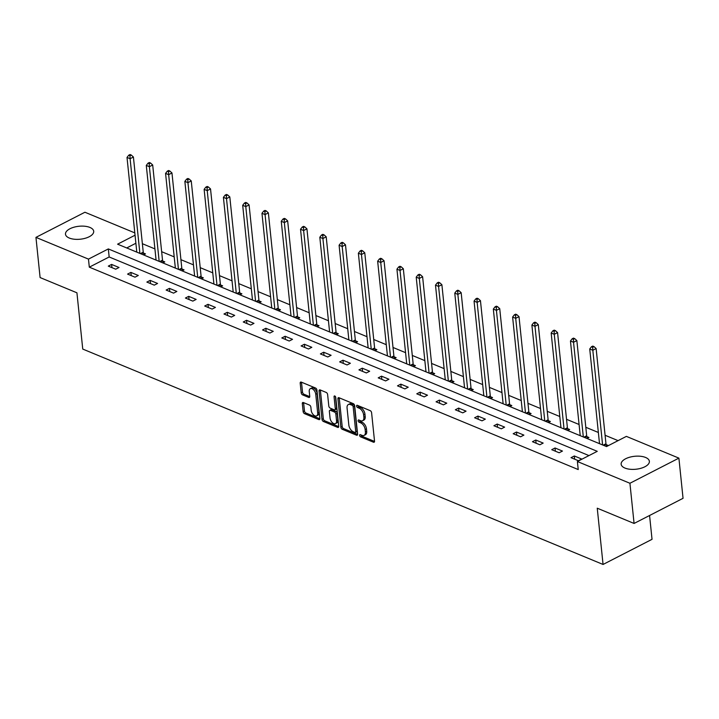 <?xml version="1.0" encoding="UTF-8"?>
<svg xmlns="http://www.w3.org/2000/svg" width="719" height="719" viewBox="0 0 719 719"><rect width="100%" height="100%" fill="white"/><g stroke="black" fill="none" stroke-linecap="round" stroke-linejoin="round"><path stroke-width="1.08" d="M359.626 435.417A1.249 0.719 -117.2 0 0 360.587 436.873L373.476 442.212A1.789 1.025 -117.2 0 0 374.132 442.221A1.789 1.025 -117.2 0 0 374.527 441.133L371.597 412.733A1.789 1.025 -117.2 0 0 370.213 410.657L357.325 405.318A1.249 0.719 -117.2 0 0 356.867 405.309A1.249 0.719 -117.2 0 0 356.588 406.073A1.249 0.719 -117.2 0 0 357.559 407.529L359.221 408.221A5.716 3.28 -117.2 0 1 363.625 414.872L363.868 417.245A5.716 3.28 -117.2 0 1 362.601 420.714A5.716 3.28 -117.2 0 1 360.516 420.687L358.844 419.995A1.249 0.719 -117.2 0 0 358.386 419.986A1.249 0.719 -117.2 0 0 358.107 420.75A1.249 0.719 -117.2 0 0 359.069 422.206L360.74 422.889A5.716 3.28 -117.2 0 1 365.144 429.549L365.387 431.912A5.716 3.28 -117.2 0 1 364.111 435.39A5.716 3.28 -117.2 0 1 362.025 435.355L360.363 434.662A1.249 0.719 -117.2 0 0 359.904 434.662A1.249 0.719 -117.2 0 0 359.626 435.417M360.974 434.923A1.249 0.719 -117.2 0 0 361.909 436.199L374.536 441.421M357.945 405.579A1.249 0.719 -117.2 0 0 358.88 406.846L360.552 407.538L359.221 408.221M359.464 420.247A1.249 0.719 -117.2 0 0 360.399 421.523L362.061 422.215L360.74 422.889M89.92 227.438A14.182 6.507 174.1 0 1 93.704 231.275A14.182 6.507 174.1 0 1 85.085 238.313A14.182 6.507 174.1 0 1 69.267 238.034A14.182 6.507 174.1 0 1 65.483 234.196A14.182 6.507 174.1 0 1 74.102 227.168A14.182 6.507 174.1 0 1 89.92 227.438M645.581 457.464A14.182 6.507 174.1 0 1 649.365 461.31A14.182 6.507 174.1 0 1 640.746 468.339A14.182 6.507 174.1 0 1 624.928 468.06A14.182 6.507 174.1 0 1 621.144 464.222A14.182 6.507 174.1 0 1 629.763 457.194A14.182 6.507 174.1 0 1 645.581 457.464M303.364 402.541A1.789 1.025 -117.2 0 0 302.708 402.532A1.789 1.025 -117.2 0 0 302.313 403.611L303.139 411.583A1.789 1.025 -117.2 0 0 304.514 413.659L318.823 419.59A1.789 1.025 -117.2 0 0 319.479 419.599A1.789 1.025 -117.2 0 0 319.874 418.512L316.944 390.111A1.789 1.025 -117.2 0 0 315.569 388.035L301.252 382.104A1.789 1.025 -117.2 0 0 300.596 382.095A1.789 1.025 -117.2 0 0 300.2 383.182L301.198 392.808A1.789 1.025 -117.2 0 0 302.573 394.884L308.694 397.418A1.789 1.025 -117.2 0 0 309.35 397.436A1.789 1.025 -117.2 0 0 309.745 396.349L309.251 391.576A4.772 2.741 -117.2 0 1 310.32 388.673A4.772 2.741 -117.2 0 1 313.637 389.815A4.772 2.741 -117.2 0 1 315.749 394.264L317.681 412.958A4.772 2.741 -117.2 0 1 316.612 415.861A4.772 2.741 -117.2 0 1 313.295 414.71A4.772 2.741 -117.2 0 1 311.183 410.27L310.869 407.152A1.789 1.025 -117.2 0 0 309.485 405.076L303.364 402.541M135.046 235.212L117.592 244.172L606.521 446.571L626.375 436.379L678.898 458.129L683.05 498.312L634.077 523.45L597.246 508.198L603.061 564.46L82.748 349.066L76.933 292.804L40.102 277.561L35.95 237.378L84.923 212.24L134.812 232.893M634.077 523.45L629.925 483.267L577.393 461.517L597.255 451.325L108.326 248.927L88.473 259.119L35.95 237.378M588.951 455.585L109.162 256.971L89.309 267.162L578.229 469.561L577.393 461.517M89.309 267.162L88.473 259.119M340.86 427.203A1.789 1.025 -117.2 0 0 342.244 429.279L356.552 435.202A1.789 1.025 -117.2 0 0 357.208 435.22A1.789 1.025 -117.2 0 0 357.604 434.132L354.674 405.732A1.789 1.025 -117.2 0 0 353.29 403.647L338.982 397.724A1.789 1.025 -117.2 0 0 338.325 397.715A1.789 1.025 -117.2 0 0 337.93 398.802L340.86 427.203L342.19 426.52A1.789 1.025 -117.2 0 0 343.565 428.596L357.613 434.42M337.687 427.401L323.379 421.469A1.789 1.025 -117.2 0 1 322.004 419.393L319.065 390.992A1.789 1.025 -117.2 0 1 319.461 389.905A1.789 1.025 -117.2 0 1 320.117 389.914L326.237 392.448A1.789 1.025 -117.2 0 1 327.621 394.533L328.808 406.046A1.789 1.025 -117.2 0 0 330.183 408.131L334.245 409.812A1.789 1.025 -117.2 0 0 334.901 409.821A1.789 1.025 -117.2 0 0 335.297 408.734L334.056 396.744A1.249 0.719 -117.2 0 1 334.335 395.98A1.249 0.719 -117.2 0 1 335.207 396.286A1.249 0.719 -117.2 0 1 335.755 397.445L338.739 426.322A1.789 1.025 -117.2 0 1 338.343 427.41A1.789 1.025 -117.2 0 1 337.687 427.401L338.712 426.87M603.061 564.46L652.034 539.322L649.572 515.496M581.743 459.046L574.328 455.972L571.012 457.67L578.427 460.744L581.743 459.046M562.456 451.065L555.041 447.991L551.734 449.69L559.148 452.763L562.456 451.065M543.178 443.084L535.763 440.01L532.455 441.709L539.87 444.782L543.178 443.084M523.899 435.103L516.485 432.029L513.177 433.728L520.592 436.801L523.899 435.103M504.621 427.122L497.206 424.048L493.899 425.747L501.314 428.821L504.621 427.122M485.343 419.141L477.928 416.067L474.612 417.766L482.027 420.84L485.343 419.141M466.056 411.16L458.641 408.086L455.334 409.785L462.748 412.859L466.056 411.16M446.778 403.17L439.363 400.106L436.056 401.804L443.47 404.869L446.778 403.17M427.499 395.189L420.085 392.125L416.777 393.823L424.192 396.888L427.499 395.189M408.221 387.208L400.807 384.144L397.499 385.842L404.914 388.907L408.221 387.208M388.943 379.228L381.528 376.163L378.212 377.861L385.627 380.926L388.943 379.228M369.656 371.247L362.241 368.182L358.934 369.881L366.348 372.945L369.656 371.247M350.378 363.266L342.963 360.201L339.656 361.9L347.07 364.964L350.378 363.266M331.099 355.285L323.685 352.22L320.377 353.919L327.792 356.983L331.099 355.285M311.821 347.304L304.407 344.239L301.099 345.938L308.514 349.003L311.821 347.304M292.543 339.323L285.128 336.258L281.812 337.957L289.227 341.022L292.543 339.323M273.256 331.342L265.841 328.268L262.534 329.967L269.949 333.041L273.256 331.342M253.978 323.361L246.563 320.288L243.256 321.986L250.67 325.06L253.978 323.361M234.7 315.38L227.285 312.307L223.977 314.005L231.392 317.079L234.7 315.38M215.421 307.399L208.007 304.326L204.699 306.024L212.114 309.098L215.421 307.399M196.143 299.419L188.729 296.345L185.412 298.043L192.827 301.117L196.143 299.419M176.856 291.438L169.441 288.364L166.134 290.063L173.549 293.136L176.856 291.438M157.578 283.457L150.163 280.383L146.856 282.082L154.27 285.155L157.578 283.457M138.3 275.476L130.885 272.402L127.578 274.101L134.992 277.174L138.3 275.476M119.021 267.495L111.607 264.421L108.299 266.12L115.714 269.194L119.021 267.495M618.079 440.639L605.092 435.265M598.361 432.478L585.805 427.284M579.083 424.498L566.527 419.303M559.795 416.517L547.249 411.322M540.517 408.536L527.971 403.341M521.239 400.555L508.693 395.36M501.961 392.574L489.405 387.379M482.683 384.593L470.127 379.398M463.396 376.612L450.849 371.417M444.117 368.631L431.571 363.428M424.839 360.641L412.293 355.447M405.561 352.661L393.005 347.466M386.283 344.68L373.727 339.485M366.996 336.699L354.449 331.504M347.717 328.718L335.171 323.523M328.439 320.737L315.893 315.542M309.161 312.756L296.605 307.561M289.883 304.775L277.327 299.58M270.596 296.794L258.049 291.599M251.317 288.813L238.771 283.619M232.039 280.832L219.493 275.638M212.761 272.852L200.206 267.657M193.483 264.871L180.927 259.676M174.196 256.89L161.649 251.695M154.918 248.909L142.371 243.714M135.882 243.256L126.724 247.956M606.252 446.463L608.211 445.456L606.216 444.63M599.457 443.075L598.837 443.389M586.974 438.482L588.933 437.476L586.929 436.649M580.17 435.094L579.559 435.408M567.695 430.501L569.655 429.495L567.651 428.668M560.892 427.113L560.272 427.428M548.408 422.52L550.377 421.514L548.372 420.687M541.614 419.132L540.994 419.447M529.13 414.539L531.089 413.533L529.094 412.706M522.336 411.151L521.715 411.466M509.852 406.559L511.811 405.552L509.816 404.725M503.057 403.17L502.437 403.485M490.574 398.578L492.533 397.571L490.529 396.735M483.77 395.189L483.159 395.504M471.296 390.597L473.255 389.59L471.251 388.754M464.492 387.208L463.872 387.523M452.008 382.616L453.977 381.609L451.972 380.773M445.214 379.228L444.594 379.542M432.73 374.626L434.689 373.619L432.694 372.793M425.936 371.247L425.315 371.561M413.452 366.645L415.411 365.638L413.416 364.812M406.657 363.266L406.037 363.58M394.174 358.664L396.133 357.658L394.129 356.831M387.37 355.285L386.759 355.599M374.896 350.683L376.855 349.677L374.851 348.85M368.092 347.295L367.472 347.619M355.608 342.702L357.577 341.696L355.572 340.869M348.814 339.314L348.194 339.638M336.33 334.721L338.289 333.715L336.294 332.888M329.536 331.333L328.916 331.657M317.052 326.741L319.011 325.734L317.016 324.907M310.257 323.352L309.637 323.676M297.774 318.76L299.733 317.753L297.729 316.926M290.97 315.371L290.359 315.695M278.487 310.779L280.455 309.772L278.451 308.945M271.692 307.39L271.072 307.714M259.208 302.798L261.177 301.791L259.173 300.964M252.414 299.41L251.794 299.724M239.93 294.817L241.89 293.81L239.894 292.984M233.136 291.429L232.516 291.743M220.652 286.836L222.611 285.829L220.616 285.003M213.858 283.448L213.237 283.762M201.374 278.855L203.333 277.849L201.329 277.022M194.57 275.467L193.959 275.781M182.087 270.874L184.055 269.868L182.051 269.041M175.292 267.486L174.672 267.801M162.809 262.893L164.777 261.887L162.773 261.06M156.014 259.505L155.394 259.82M143.53 254.912L145.49 253.906L143.494 253.079M136.736 251.524L136.116 251.839M678.898 458.129L629.925 483.267M109.162 256.971L108.326 248.927M574.328 455.972L574.652 459.18M555.041 447.991L555.374 451.199M535.763 440.01L536.095 443.219M516.485 432.029L516.817 435.238M497.206 424.048L497.539 427.257M477.928 416.067L478.252 419.276M458.641 408.086L458.974 411.295M439.363 400.106L439.695 403.314M420.085 392.125L420.417 395.333M400.807 384.144L401.139 387.343M381.528 376.163L381.852 379.362M362.241 368.182L362.574 371.381M342.963 360.201L343.296 363.401M323.685 352.22L324.017 355.42M304.407 344.239L304.739 347.439M285.128 336.258L285.452 339.458M265.841 328.268L266.174 331.477M246.563 320.288L246.896 323.496M227.285 312.307L227.617 315.515M208.007 304.326L208.339 307.534M188.729 296.345L189.052 299.553M169.441 288.364L169.774 291.572M150.163 280.383L150.496 283.592M130.885 272.402L131.218 275.611M111.607 264.421L111.939 267.63M364.111 435.39L365.441 434.707A5.716 3.28 -117.2 0 0 366.708 431.238L365.387 431.912M362.061 422.215A5.716 3.28 -117.2 0 1 366.465 428.866L366.708 431.238M362.601 420.714L363.922 420.04A5.716 3.28 -117.2 0 0 365.198 416.562L363.868 417.245M360.552 407.538A5.716 3.28 -117.2 0 1 364.955 414.198L365.198 416.562M339.242 397.832A1.789 1.025 -117.2 0 0 339.251 398.119L342.19 426.52M354.988 432.443A1.249 0.719 -117.2 0 0 355.447 432.452A1.249 0.719 -117.2 0 0 355.725 431.688L353.155 406.765A1.249 0.719 -117.2 0 0 352.184 405.309L350.432 404.581A5.716 3.28 -117.2 0 0 348.338 404.545A5.716 3.28 -117.2 0 0 347.07 408.024L348.832 425.064A5.716 3.28 -117.2 0 0 353.236 431.715L354.988 432.443M355.447 432.452L356.768 431.768A1.249 0.719 -117.2 0 0 357.046 431.014L355.725 431.688M348.338 404.545L349.668 403.862A5.716 3.28 -117.2 0 1 351.753 403.898L353.514 404.626A1.249 0.719 -117.2 0 1 354.476 406.082L357.046 431.014M338.748 426.61L324.7 420.795L323.379 421.469M320.377 390.022A1.789 1.025 -117.2 0 0 320.386 390.309L323.325 418.71A1.789 1.025 -117.2 0 0 324.7 420.795M334.901 409.821L336.222 409.138A1.789 1.025 -117.2 0 0 336.618 408.059L335.431 396.573M330.039 418A4.772 2.741 -117.2 0 0 332.151 422.439A4.772 2.741 -117.2 0 0 335.467 423.59A4.772 2.741 -117.2 0 0 336.537 420.687L335.854 414.099A1.789 1.025 -117.2 0 0 334.479 412.023L330.416 410.342A1.789 1.025 -117.2 0 0 329.76 410.324A1.789 1.025 -117.2 0 0 329.365 411.412L330.039 418M335.467 423.59L336.789 422.916A4.772 2.741 -117.2 0 0 337.858 420.004L336.537 420.687M329.76 410.324L331.082 409.65A1.789 1.025 -117.2 0 1 331.738 409.659L335.8 411.34A1.789 1.025 -117.2 0 1 337.175 413.425L337.858 420.004M316.612 415.861L317.933 415.187A4.772 2.741 -117.2 0 0 319.002 412.275L317.681 412.958M310.32 388.673L311.642 387.99A4.772 2.741 -117.2 0 1 314.958 389.141A4.772 2.741 -117.2 0 1 317.07 393.581L319.002 412.275M301.513 382.211A1.789 1.025 -117.2 0 0 301.522 382.499L302.519 392.125A1.789 1.025 -117.2 0 0 303.894 394.21L309.754 396.636M303.625 402.649A1.789 1.025 -117.2 0 0 303.634 402.937L304.461 410.9A1.789 1.025 -117.2 0 0 305.836 412.985L319.883 418.8M606.782 446.193L606.117 444.36A1.815 1.043 62.8 0 1 605.964 443.722L596.132 348.571L592.824 350.27L589.733 348.985L599.52 443.677M602.603 444.953L592.824 350.27L592.672 347.286L593.993 346.603L592.762 346.091L591.431 346.774L592.672 347.286M589.733 348.985L591.431 346.774M593.993 346.603L596.132 348.571M587.504 438.204L586.839 436.379A1.815 1.043 62.8 0 1 586.686 435.741L576.854 340.581L573.537 342.28L570.455 341.004L580.233 435.696M583.325 436.972L573.537 342.28L573.394 339.305L574.715 338.622L573.474 338.11L572.153 338.793L573.394 339.305M570.455 341.004L572.153 338.793M574.715 338.622L576.854 340.581M568.226 430.223L567.552 428.398A1.815 1.043 62.8 0 1 567.408 427.76L557.567 332.6L554.259 334.299L551.167 333.023L560.955 427.715M564.047 428.991L554.259 334.299L554.115 331.324L555.436 330.641L554.196 330.129L552.875 330.812L554.115 331.324M551.167 333.023L552.875 330.812M555.436 330.641L557.567 332.6M548.948 422.242L548.273 420.417A1.815 1.043 62.8 0 1 548.121 419.779L538.288 324.62L534.981 326.318L531.889 325.042L541.677 419.734M544.768 421.01L534.981 326.318L534.828 323.334L536.158 322.66L534.918 322.148L533.597 322.831L534.828 323.334M531.889 325.042L533.597 322.831M536.158 322.66L538.288 324.62M529.66 414.261L528.995 412.436A1.815 1.043 62.8 0 1 528.842 411.798L519.01 316.639L515.703 318.337L512.611 317.061L522.398 411.753M525.49 413.03L515.703 318.337L515.55 315.353L516.871 314.679L515.64 314.167L514.319 314.85L515.55 315.353M512.611 317.061L514.319 314.85M516.871 314.679L519.01 316.639M510.382 406.28L509.717 404.455A1.815 1.043 62.8 0 1 509.564 403.817L499.732 308.658L496.425 310.356L493.333 309.08L503.12 403.763M506.203 405.049L496.425 310.356L496.272 307.373L497.593 306.698L496.362 306.186L495.031 306.86L496.272 307.373M493.333 309.08L495.031 306.86M497.593 306.698L499.732 308.658M491.104 398.299L490.439 396.475A1.815 1.043 62.8 0 1 490.286 395.836L480.454 300.677L477.137 302.375L474.055 301.099L483.833 395.783M486.925 397.068L477.137 302.375L476.994 299.392L478.315 298.718L477.074 298.205L475.753 298.879L476.994 299.392M474.055 301.099L475.753 298.879M478.315 298.718L480.454 300.677M471.826 390.318L471.152 388.494A1.815 1.043 62.8 0 1 471.008 387.856L461.167 292.696L457.859 294.395L454.768 293.118L464.555 387.802M467.647 389.087L457.859 294.395L457.715 291.411L459.037 290.737L457.796 290.224L456.475 290.898L457.715 291.411M454.768 293.118L456.475 290.898M459.037 290.737L461.167 292.696M452.548 382.337L451.874 380.513A1.815 1.043 62.8 0 1 451.721 379.875L441.888 284.715L438.581 286.414L435.489 285.137L445.277 379.821M448.368 381.106L438.581 286.414L438.428 283.43L439.758 282.756L438.518 282.243L437.197 282.918L438.428 283.43M435.489 285.137L437.197 282.918M439.758 282.756L441.888 284.715M433.26 374.356L432.595 372.532A1.815 1.043 62.8 0 1 432.443 371.894L422.61 276.734L419.303 278.433L416.211 277.157L425.999 371.84M429.09 373.125L419.303 278.433L419.15 275.449L420.471 274.775L419.24 274.263L417.919 274.937L419.15 275.449M416.211 277.157L417.919 274.937M420.471 274.775L422.61 276.734M413.982 366.375L413.317 364.551A1.815 1.043 62.8 0 1 413.164 363.913L403.332 268.753L400.025 270.452L396.933 269.176L406.72 363.859M409.803 365.144L400.025 270.452L399.872 267.468L401.193 266.794L399.962 266.282L398.632 266.956L399.872 267.468M396.933 269.176L398.632 266.956M401.193 266.794L403.332 268.753M394.704 358.395L394.039 356.57A1.815 1.043 62.8 0 1 393.886 355.932L384.054 260.772L380.737 262.471L377.655 261.195L387.433 355.878M390.525 357.154L380.737 262.471L380.594 259.487L381.915 258.804L380.675 258.301L379.353 258.975L380.594 259.487M377.655 261.195L379.353 258.975M381.915 258.804L384.054 260.772M375.426 350.414L374.752 348.589A1.815 1.043 62.8 0 1 374.608 347.951L364.767 252.791L361.459 254.49L358.368 253.214L368.155 347.897M371.247 349.173L361.459 254.49L361.306 251.506L362.637 250.823L361.396 250.32L360.075 250.994L361.306 251.506M358.368 253.214L360.075 250.994M362.637 250.823L364.767 252.791M356.148 342.433L355.474 340.608A1.815 1.043 62.8 0 1 355.321 339.97L345.488 244.811L342.181 246.509L339.089 245.233L348.877 339.916M351.968 341.192L342.181 246.509L342.028 243.525L343.358 242.842L342.118 242.33L340.797 243.013L342.028 243.525M339.089 245.233L340.797 243.013M343.358 242.842L345.488 244.811M336.86 334.452L336.195 332.618A1.815 1.043 62.8 0 1 336.043 331.989L326.21 236.83L322.903 238.528L319.811 237.252L329.599 331.935M332.69 333.212L322.903 238.528L322.75 235.544L324.071 234.861L322.84 234.349L321.519 235.032L322.75 235.544M319.811 237.252L321.519 235.032M324.071 234.861L326.21 236.83M317.582 326.471L316.917 324.637A1.815 1.043 62.8 0 1 316.764 324.008L306.932 228.849L303.625 230.547L300.533 229.262L310.32 323.954M313.403 325.231L303.625 230.547L303.472 227.564L304.793 226.88L303.562 226.368L302.232 227.051L303.472 227.564M300.533 229.262L302.232 227.051M304.793 226.88L306.932 228.849M298.304 318.49L297.639 316.657A1.815 1.043 62.8 0 1 297.486 316.018L287.654 220.868L284.338 222.566L281.255 221.281L291.033 315.974M294.125 317.25L284.338 222.566L284.194 219.583L285.515 218.9L284.275 218.387L282.953 219.07L284.194 219.583M281.255 221.281L282.953 219.07M285.515 218.9L287.654 220.868M279.026 310.509L278.352 308.676A1.815 1.043 62.8 0 1 278.208 308.038L268.367 212.887L265.059 214.586L261.968 213.3L271.755 307.993M274.847 309.269L265.059 214.586L264.907 211.602L266.237 210.919L264.996 210.406L263.675 211.089L264.907 211.602M261.968 213.3L263.675 211.089M266.237 210.919L268.367 212.887M259.748 302.528L259.074 300.695A1.815 1.043 62.8 0 1 258.921 300.057L249.089 204.906L245.781 206.605L242.689 205.319L252.477 300.012M255.569 301.288L245.781 206.605L245.628 203.621L246.959 202.938L245.718 202.425L244.397 203.109L245.628 203.621M242.689 205.319L244.397 203.109M246.959 202.938L249.089 204.906M240.461 294.547L239.795 292.714A1.815 1.043 62.8 0 1 239.643 292.076L229.81 196.925L226.503 198.624L223.411 197.339L233.199 292.031M236.29 293.307L226.503 198.624L226.35 195.64L227.671 194.957L226.44 194.445L225.119 195.128L226.35 195.64M223.411 197.339L225.119 195.128M227.671 194.957L229.81 196.925M221.182 286.566L220.517 284.733A1.815 1.043 62.8 0 1 220.365 284.095L210.532 188.944L207.225 190.643L204.133 189.358L213.92 284.05M217.003 285.326L207.225 190.643L207.072 187.659L208.393 186.976L207.162 186.464L205.832 187.147L207.072 187.659M204.133 189.358L205.832 187.147M208.393 186.976L210.532 188.944M201.904 278.577L201.239 276.752A1.815 1.043 62.8 0 1 201.086 276.114L191.254 180.954L187.938 182.653L184.855 181.377L194.633 276.069M197.725 277.345L187.938 182.653L187.794 179.678L189.115 178.995L187.875 178.483L186.554 179.166L187.794 179.678M184.855 181.377L186.554 179.166M189.115 178.995L191.254 180.954M182.626 270.596L181.952 268.771A1.815 1.043 62.8 0 1 181.799 268.133L171.967 172.973L168.659 174.672L165.568 173.396L175.355 268.088M178.447 269.364L168.659 174.672L168.507 171.697L169.837 171.014L168.597 170.502L167.275 171.185L168.507 171.697M165.568 173.396L167.275 171.185M169.837 171.014L171.967 172.973M163.348 262.615L162.674 260.79A1.815 1.043 62.8 0 1 162.521 260.152L152.689 164.993L149.381 166.691L146.29 165.415L156.077 260.107M159.169 261.383L149.381 166.691L149.228 163.707L150.559 163.033L149.318 162.521L147.997 163.204L149.228 163.707M146.29 165.415L147.997 163.204M150.559 163.033L152.689 164.993M144.061 254.634L143.396 252.809A1.815 1.043 62.8 0 1 143.243 252.171L133.41 157.012L130.103 158.71L127.011 157.434L136.799 252.126M139.89 253.403L130.103 158.71L129.95 155.726L131.271 155.052L130.04 154.54L128.719 155.223L129.95 155.726M127.011 157.434L128.719 155.223M131.271 155.052L133.41 157.012M361.909 436.199L360.587 436.873M358.88 406.846L357.559 407.529M360.399 421.523L359.069 422.206M366.465 428.866L365.144 429.549M364.955 414.198L363.625 414.872M374.5 441.682L373.476 442.212M339.251 398.119L337.93 398.802M357.577 434.68L356.552 435.202M343.565 428.596L342.244 429.279M354.476 406.082L353.155 406.765M353.514 404.626L352.184 405.309M351.753 403.898L350.432 404.581M323.325 418.71L322.004 419.393M320.386 390.309L319.065 390.992M336.618 408.059L335.297 408.734M335.117 396.205L334.056 396.744M337.175 413.425L335.854 414.099M335.8 411.34L334.479 412.023M331.738 409.659L330.416 410.342M317.07 393.581L315.749 394.264M309.718 396.897L308.694 397.418M303.894 394.21L302.573 394.884M302.519 392.125L301.198 392.808M301.522 382.499L300.2 383.182M319.847 419.06L318.823 419.59M305.836 412.985L304.514 413.659M304.461 410.9L303.139 411.583M303.634 402.937L302.313 403.611M606.117 444.36L603.906 445.492M605.964 443.722L603.142 445.178M586.839 436.379L584.628 437.512M586.686 435.741L583.855 437.197M567.552 428.398L565.35 429.531M567.408 427.76L564.577 429.207M548.273 420.417L546.072 421.55M548.121 419.779L545.299 421.226M528.995 412.436L526.793 413.569M528.842 411.798L526.02 413.245M509.717 404.455L507.506 405.588M509.564 403.817L506.742 405.264M490.439 396.475L488.228 397.607M490.286 395.836L487.455 397.283M471.152 388.494L468.95 389.626M471.008 387.856L468.177 389.303M451.874 380.513L449.672 381.645M451.721 379.875L448.899 381.322M432.595 372.532L430.393 373.664M432.443 371.894L429.62 373.341M413.317 364.551L411.106 365.683M413.164 363.913L410.342 365.36M394.039 356.57L391.828 357.703M393.886 355.932L391.055 357.379M374.752 348.589L372.55 349.713M374.608 347.951L371.777 349.398M355.474 340.608L353.272 341.732M355.321 339.97L352.499 341.417M336.195 332.618L333.993 333.751M336.043 331.989L333.221 333.436M316.917 324.637L314.706 325.77M316.764 324.008L313.942 325.455M297.639 316.657L295.428 317.789M297.486 316.018L294.655 317.474M278.352 308.676L276.15 309.808M278.208 308.038L275.377 309.494M259.074 300.695L256.872 301.827M258.921 300.057L256.099 301.513M239.795 292.714L237.594 293.846M239.643 292.076L236.821 293.532M220.517 284.733L218.306 285.865M220.365 284.095L217.542 285.551M201.239 276.752L199.028 277.885M201.086 276.114L198.255 277.57M181.952 268.771L179.75 269.904M181.799 268.133L178.977 269.58M162.674 260.79L160.472 261.923M162.521 260.152L159.699 261.599M143.396 252.809L141.194 253.942M143.243 252.171L140.421 253.618"/></g></svg>
